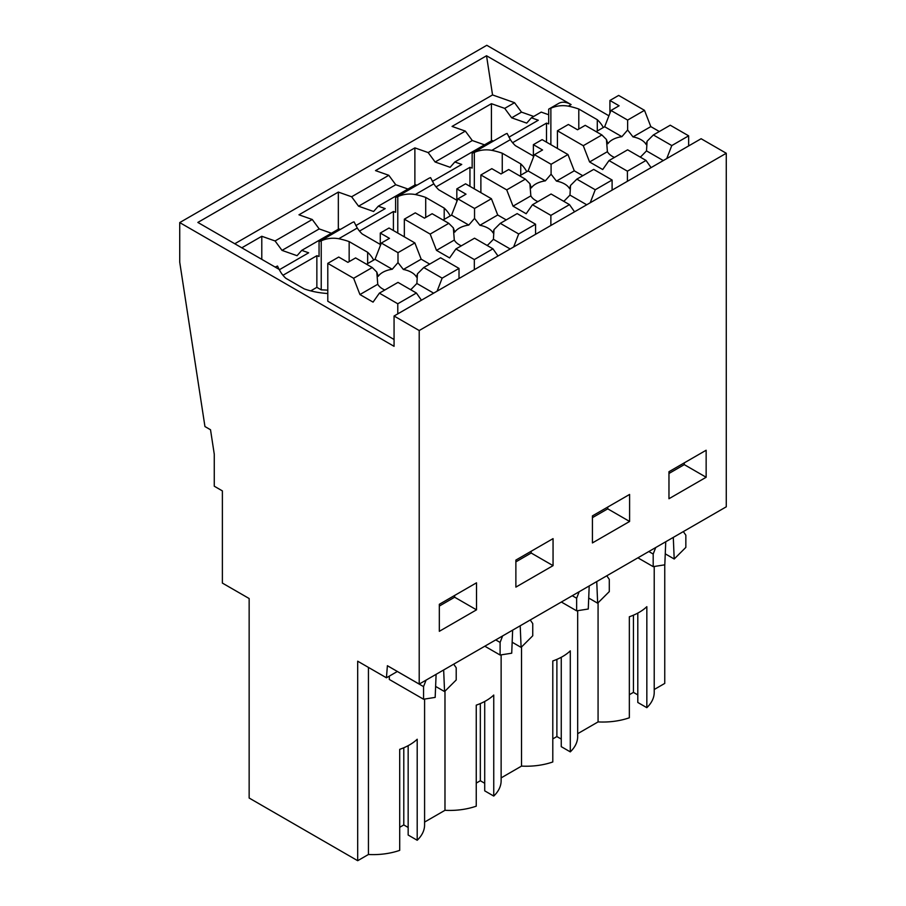 <?xml version="1.0" encoding="UTF-8"?>
<svg xmlns="http://www.w3.org/2000/svg" width="906" height="906" viewBox="0 0 906 906"><rect width="100%" height="100%" fill="white"/><g stroke="black" fill="none" stroke-linecap="round" stroke-linejoin="round"><path stroke-width="1.36" d="M608.911 115.809L486.794 45.3L179.728 222.582L179.728 262.174L204.949 426.545L210.52 429.761L214.269 454.2L214.269 486.216L222.378 490.893L222.378 583.079L249.15 598.526L249.15 798.027L357.689 860.7L357.689 661.199L386.432 677.79L387.394 665.717L419.206 684.087L419.206 330.531L394.065 316.013L394.065 346.319L179.728 222.582M419.206 684.087L726.272 506.805L726.272 153.261L701.119 138.731L394.065 316.013M654.223 689.5L664.755 683.418L664.755 564.834M654.223 566.488L654.223 692.365A51.404 29.683 0 0 1 646.839 707.677L646.839 606.669A51.404 29.683 180 0 1 629.342 616.771L629.342 717.779A51.404 29.683 0 0 1 598.073 721.912L577.677 733.69M521.528 646.975L521.528 766.102A51.404 29.683 0 0 0 552.796 761.969L552.796 660.961A51.404 29.683 180 0 0 570.293 650.859L570.293 751.878A51.404 29.683 0 0 0 577.677 736.555L577.677 610.678M570.293 751.878L561.256 746.657L561.256 657.28M561.256 739.081L556.884 736.555L552.796 738.911M521.528 766.102L501.131 777.892M444.982 691.165L444.982 810.304A51.404 29.683 0 0 0 476.25 806.17L476.25 705.151A51.404 29.683 180 0 0 493.747 695.049L493.747 796.068A51.404 29.683 0 0 0 501.131 780.745L501.131 654.868M493.747 796.068L484.71 790.847L484.71 701.471M484.71 783.271L480.339 780.745L476.25 783.101M444.982 810.304L424.586 822.082M368.436 667.405L368.436 854.494A51.404 29.683 0 0 0 399.705 850.36L399.705 749.341A51.404 29.683 180 0 0 417.202 739.239L417.202 840.258A51.404 29.683 0 0 0 424.586 824.936L424.586 699.058M417.202 840.258L408.164 835.038L408.164 745.672M408.164 827.461L403.793 824.936L399.705 827.303M368.436 854.494L357.689 860.7M646.839 707.677L637.801 702.467L637.801 613.09M637.801 694.891L633.43 692.365L629.342 694.721M533.725 116.444L521.505 112.129L514.551 102.695L492.547 94.937L486.533 55.764L571.097 104.586A24.745 14.281 -120 0 0 569.285 103.646C565.095 101.789 561.505 101.732 558.538 103.477L548.889 109.037A24.745 14.281 60 0 1 550.871 108.21C556.522 105.764 562.366 105.073 568.39 106.149A56.07 32.378 0 0 1 578.798 109.026L597.292 119.705L597.292 130.996M603.305 127.531A56.059 32.367 0 0 0 597.292 119.705M504.948 134.405A24.745 14.281 60 0 1 505.14 134.292A24.745 14.281 60 0 1 507.134 133.465L510.384 139.637A56.07 32.378 0 0 0 515.378 145.639L533.374 156.036M526.76 171.721A56.059 32.367 0 0 0 520.746 163.895L502.252 153.216A56.07 32.378 0 0 0 491.845 150.339C485.82 149.264 479.976 149.954 474.325 152.412A24.745 14.281 60 0 0 472.343 153.227L505.14 134.292M428.402 178.607A24.745 14.281 60 0 1 428.595 178.482A24.745 14.281 60 0 1 430.588 177.655L433.838 183.827A56.07 32.378 0 0 0 438.832 189.841L456.828 200.226M450.214 215.911A56.059 32.367 0 0 0 444.2 208.097L425.707 197.417A56.07 32.378 0 0 0 415.299 194.53C409.274 193.454 403.43 194.144 397.779 196.602A24.745 14.281 60 0 0 395.797 197.429L428.595 178.482M351.856 222.797A24.745 14.281 60 0 1 352.049 222.683A24.745 14.281 60 0 1 354.042 221.857L357.292 228.018A56.07 32.378 0 0 0 362.287 234.031L380.282 244.427M373.668 260.113A56.059 32.367 0 0 0 367.655 252.287L349.161 241.608A56.07 32.378 0 0 0 338.753 238.731C332.729 237.655 326.885 238.335 321.234 240.792A24.745 14.281 60 0 0 319.252 241.619L352.049 222.683M429.682 264.099L421.177 259.195L414.869 242.921L389.025 228.006L380.282 233.057L389.467 238.357L381.347 243.046L375.027 259.32L392.241 269.252A20.351 11.744 0 0 0 382.728 272.355A20.351 11.744 0 0 0 378.221 276.307L376.794 272.072L372.253 267.53L355.594 257.916L347.915 262.355L338.731 257.044L327.791 263.363L327.791 301.245L394.065 339.501M486.533 55.764L197.848 222.434L279.274 269.444A56.07 32.378 0 0 0 280.747 272.208A56.07 32.378 0 0 0 285.741 278.221L304.235 288.901A56.059 32.367 0 0 0 327.791 293.51M726.272 153.261L419.206 330.531M706.148 477.258L706.148 450.237L668.968 471.709L668.968 498.73L706.148 477.258L684.279 464.631L684.279 462.864M592.422 515.899L592.422 542.92L629.602 521.46L629.602 494.438L592.422 515.899M515.876 560.089L515.876 587.111L553.056 565.65L553.056 538.628L515.876 560.089M439.331 604.291L439.331 631.312L476.511 609.84L476.511 582.818L439.331 604.291M397.372 671.471L386.432 677.79M598.073 721.912L598.073 602.773M556.884 736.555L556.884 659.375M480.339 780.745L480.339 703.577M389.32 676.125L389.32 679.466L423.555 699.228L435.174 697.394L436.103 674.336M403.793 824.936L403.793 747.767M633.43 692.365L633.43 615.185M548.696 114.745L541.222 112.106L531.38 117.791L526.692 123.114L511.664 117.814L504.71 108.38L491.426 103.692L452.06 126.421L465.344 131.11L428.164 152.57L414.88 147.882L375.514 170.611L388.799 175.3L351.619 196.772L338.334 192.083L298.969 214.801L312.253 219.49L275.073 240.962L261.789 236.273L241.8 247.814M512.603 142.695L546.499 123.125L548.696 123.907L548.696 109.15A24.745 14.281 60 0 1 548.889 109.037M578.798 129.048L578.798 109.026M550.871 144.666L550.871 108.21M436.058 186.885L469.954 167.316L472.151 168.097L472.151 153.352A24.745 14.281 60 0 1 472.343 153.227M502.252 173.239L502.252 153.216M474.325 188.867L474.325 152.412M520.746 163.895L520.746 175.198M359.512 231.087L393.408 211.517L395.605 212.287L395.605 197.542A24.745 14.281 60 0 1 395.797 197.429M425.707 217.44L425.707 197.417M397.779 233.057L397.779 196.602M444.2 208.097L444.2 219.388M282.966 275.277L316.862 255.707L319.059 256.477L319.059 241.732A24.745 14.281 60 0 1 319.252 241.619M349.161 261.63L349.161 241.608M327.791 290.192A56.07 32.378 0 0 0 321.234 289.875L321.234 240.792M367.655 252.287L367.655 263.578M275.164 267.066L277.496 266.047L279.274 269.773M492.547 94.937L234.779 243.748M684.279 464.631L668.968 473.476M629.602 521.46L607.733 508.832L607.733 507.066M607.733 508.832L592.422 517.666M553.056 565.65L531.188 553.022L531.188 551.256M531.188 553.022L515.876 561.856M476.511 609.84L454.642 597.213L454.642 595.446M454.642 597.213L439.331 606.057M606.782 575.797L609.296 579.376L609.296 591.584L597.654 603.203L596.748 581.584M588.707 598.028L597.654 603.203M589.194 585.944L588.266 609.013L576.646 610.837L561.358 602.014M572.275 595.718L576.646 598.232L576.646 610.837M576.646 598.232L579.149 591.743M530.236 619.987L532.751 623.566L532.751 635.774L521.109 647.394L520.203 625.774M512.162 642.229L521.109 647.394M512.649 630.146L511.72 653.203L500.101 655.027L484.812 646.205M495.729 639.908L500.101 642.422L500.101 655.027M500.101 642.422L502.604 635.933M453.691 664.177L456.205 667.767L456.205 679.976L444.563 691.584L443.657 669.976M435.616 686.42L444.563 691.584M397.349 671.493L423.555 686.623L423.555 699.228M423.555 686.623L426.058 680.134M683.328 531.596L685.842 535.186L685.842 547.394L674.2 559.002L673.294 537.394M665.253 553.838L674.2 559.002M665.74 541.754L664.811 564.823L653.192 566.646L637.903 557.824M648.821 551.516L653.192 554.042L653.192 566.646M653.192 554.042L655.695 547.552M514.551 102.695L504.71 108.38M521.505 112.129L511.664 117.814M531.38 117.791L538.289 120.238L508.923 137.191M432.377 181.381L461.743 164.428L454.835 161.981L492.015 140.521L493.464 141.03M416.919 185.232L415.469 184.711L378.289 206.183L373.6 211.494L358.572 206.194L351.619 196.772M355.832 225.583L385.197 208.618L378.289 206.183M340.373 229.422L338.923 228.912L301.743 250.373L297.055 255.696L282.026 250.384L275.073 240.962M279.399 269.705L308.652 252.808L301.743 250.373M546.499 123.125L546.499 142.151M469.954 167.316L469.954 186.342M393.408 211.517L393.408 230.532M316.862 255.707L316.862 287.349L321.234 289.875M316.862 287.349L310.747 290.883M331.426 233.238L319.206 228.924L282.026 250.384M319.206 228.924L312.253 219.49M338.334 192.083L338.334 229.252M407.972 189.037L395.752 184.733L358.572 206.194M395.752 184.733L388.799 175.3M414.88 147.882L414.88 185.051M454.835 161.981L450.146 167.304L435.118 162.004L428.164 152.57M484.517 144.847L472.298 140.532L435.118 162.004M472.298 140.532L465.344 131.11M491.426 103.692L491.426 140.86M261.789 236.273L261.789 259.343M659.319 131.517L650.814 126.614L644.506 110.339L618.662 95.424L609.919 100.475L619.104 105.776L610.984 110.464L604.664 126.738L621.878 136.67A20.351 11.744 0 0 0 612.365 139.773A20.351 11.744 0 0 0 607.858 143.737L606.431 139.49L601.89 134.949L583.271 145.696L557.428 130.781L557.428 148.459M604.664 126.738L596.171 131.653M621.878 136.67L627.632 130.011L627.632 120.079L610.984 110.464M601.89 134.949L585.231 125.334L577.552 129.773L568.368 124.473L557.428 130.781M640.044 156.976A20.351 11.744 0 0 0 641.142 156.387L646.51 150.894L663.283 160.577M606.431 139.49L607.394 151.687A20.351 11.744 0 0 0 614.438 157.429M627.632 130.011L633 136.897A20.351 11.744 0 0 1 646.125 144.473L647.088 141.245L646.51 150.894M650.814 126.614L633 136.897M644.506 110.339L627.632 120.079M609.919 113.216L609.919 100.475M607.394 151.687L589.58 161.97L583.271 145.696M609.013 160.566L627.416 171.189L646.035 160.441L627.632 149.818L609.013 160.566L602.705 169.547L589.58 161.97M646.035 160.441L651.086 167.621M671.788 145.572L688.651 135.832L670.247 125.209L653.385 134.949L671.788 145.572L666.737 158.584M653.385 134.949L647.088 141.245M688.651 135.832L688.651 145.934M627.416 171.189L627.416 181.291M582.773 175.719L574.268 170.804L567.96 154.541L542.116 139.626L533.374 144.666L542.558 149.977L534.438 154.666L528.119 170.94L545.333 180.872A20.351 11.744 0 0 0 535.82 183.963A20.351 11.744 0 0 0 531.312 187.927L529.885 183.691L525.344 179.139L506.726 189.886L480.882 174.971L480.882 192.65M528.119 170.94L519.625 175.843M545.333 180.872L551.086 174.201L551.086 164.28L534.438 154.666M525.344 179.139L508.685 169.524L501.007 173.963L491.822 168.663L480.882 174.971M563.498 201.177A20.351 11.744 0 0 0 564.597 200.577L569.965 195.096L586.737 204.779M529.885 183.691L530.848 195.877A20.351 11.744 0 0 0 537.892 201.63M551.086 174.201L556.454 181.098A20.351 11.744 0 0 1 569.58 188.663L570.542 185.436L569.965 195.096M574.268 170.804L556.454 181.098M567.96 154.541L551.086 164.28M533.374 157.406L533.374 144.666M530.848 195.877L513.034 206.16L506.726 189.886M532.468 204.756L550.871 215.379L569.489 204.631L551.086 194.009L532.468 204.756L526.16 213.737L513.034 206.16M569.489 204.631L574.54 211.811M595.242 189.762L612.105 180.022L593.702 169.399L576.839 179.139L595.242 189.762L590.191 202.785M576.839 179.139L570.542 185.436M612.105 180.022L612.105 190.124M550.871 215.379L550.871 225.481M506.228 219.909L497.722 215.005L491.414 198.731L465.571 183.816L456.828 188.867L466.012 194.167L457.892 198.856L451.573 215.13L468.787 225.062A20.351 11.744 0 0 0 459.274 228.165A20.351 11.744 0 0 0 454.767 232.117L453.34 227.882L448.798 223.34L430.18 234.088L404.336 219.173L404.336 236.851M451.573 215.13L443.079 220.033M468.787 225.062L474.54 218.403L474.54 208.471L457.892 198.856M448.798 223.34L432.139 213.725L424.461 218.153L415.276 212.853L404.336 219.173M486.952 245.367A20.351 11.744 0 0 0 488.051 244.779L493.419 239.286L510.191 248.969M453.34 227.882L454.302 240.067A20.351 11.744 0 0 0 461.347 245.82M474.54 218.403L479.908 225.288A20.351 11.744 0 0 1 493.034 232.865L493.997 229.626L493.419 239.286M497.722 215.005L479.908 225.288M491.414 198.731L474.54 208.471M456.828 201.596L456.828 188.867M454.302 240.067L436.488 250.362L430.18 234.088M455.922 248.946L474.325 259.569L492.943 248.822L474.54 238.199L455.922 248.946L449.614 257.927L436.488 250.362M492.943 248.822L497.994 256.013M518.696 233.963L535.559 224.224L517.156 213.601L500.293 223.34L518.696 233.963L513.645 246.976M500.293 223.34L493.997 229.626M535.559 224.224L535.559 234.326M474.325 259.569L474.325 269.671M375.027 259.32L366.534 264.224M392.241 269.252L397.994 262.593L397.994 252.661L381.347 243.046M410.407 289.558A20.351 11.744 0 0 0 411.505 288.969L416.873 283.476L433.646 293.159M376.794 272.072L377.757 284.269A20.351 11.744 0 0 0 384.801 290.011M397.994 262.593L403.363 269.478A20.351 11.744 0 0 1 416.488 277.055L417.451 273.827L416.873 283.476M421.177 259.195L403.363 269.478M414.869 242.921L397.994 252.661M380.282 245.798L380.282 233.057M327.791 263.363L353.634 278.278L372.253 267.53M377.757 284.269L359.942 294.552L353.634 278.278M379.376 293.148L397.779 303.77L416.398 293.023L397.994 282.389L379.376 293.148L373.068 302.128L359.942 294.552M416.398 293.023L421.449 300.203M442.151 278.153L459.014 268.414L440.61 257.791L423.748 267.53L442.151 278.153L437.1 291.166M423.748 267.53L417.451 273.827M459.014 268.414L459.014 278.516M397.779 303.77L397.779 313.872M571.097 104.586L568.39 106.149M510.384 139.637L491.845 150.339M433.838 183.827L415.299 194.53M357.292 228.018L338.753 238.731"/></g></svg>
